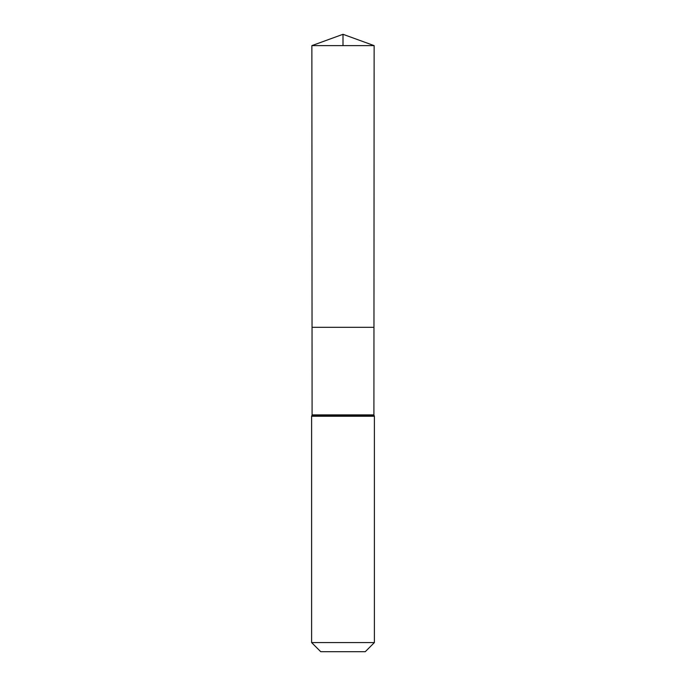 <?xml version="1.0" encoding="UTF-8"?>
<svg xmlns="http://www.w3.org/2000/svg" width="686" height="686" viewBox="0 0 686 686"><rect width="100%" height="100%" fill="white"/><g stroke="black" fill="none" stroke-linecap="round" stroke-linejoin="round"><path stroke-width="1.03" d="M312.096 414.901L312.044 327.299L373.956 327.299L312.044 327.299L311.864 45.628L374.136 45.628L373.904 414.901L312.096 414.901L311.856 415.579L374.144 415.579L373.904 414.901M374.144 415.579L374.393 416.248L311.607 416.248L311.856 415.579M374.393 642.568L311.607 642.568L320.739 651.7L365.261 651.7L374.393 642.568L374.393 416.248M311.607 642.568L311.607 416.248M311.864 45.628L343 34.3L374.136 45.628M343 45.628L343 34.3L311.864 45.628L312.044 327.299L343 327.299"/></g></svg>
